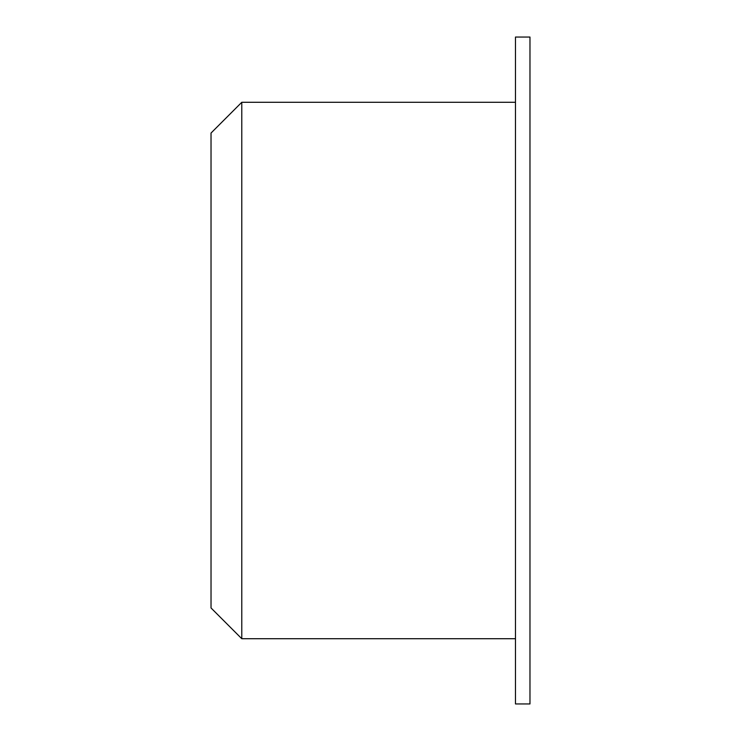 <?xml version="1.0" encoding="UTF-8"?>
<svg xmlns="http://www.w3.org/2000/svg" width="741" height="741" viewBox="0 0 741 741"><rect width="100%" height="100%" fill="white"/><g stroke="black" fill="none" stroke-linecap="round" stroke-linejoin="round"><path stroke-width="1.11" d="M241.779 102.286L211.028 133.047L211.028 607.953L241.779 638.714L241.779 102.286L515.477 102.286M529.972 370.5L529.972 703.95L515.477 703.95L515.477 37.05L529.972 37.05L529.972 370.5M515.477 638.714L241.779 638.714"/></g></svg>
